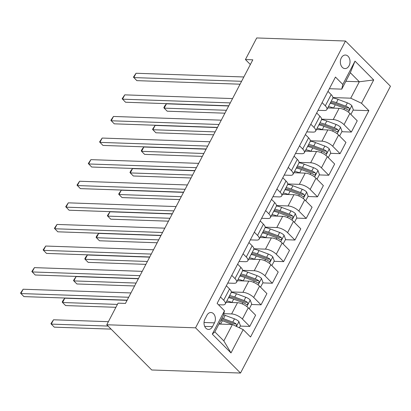 <?xml version="1.0" encoding="UTF-8"?>
<svg xmlns="http://www.w3.org/2000/svg" width="411" height="411" viewBox="0 0 411 411"><rect width="100%" height="100%" fill="white"/><g stroke="black" fill="none" stroke-linecap="round" stroke-linejoin="round"><path stroke-width="0.62" d="M341.305 57.894A6.776 4.845 92 0 0 340.811 64.84A6.776 4.845 92 0 0 344.957 68.575A6.776 4.845 92 0 0 349.078 65.714A6.776 4.845 92 0 0 349.571 58.763A6.776 4.845 92 0 0 345.425 55.033A6.776 4.845 92 0 0 341.305 57.894M240.512 373.044L390.45 86.238L345.492 41.013L195.554 327.819L240.512 373.044L151.731 369.987L106.773 324.762L195.554 327.819M106.773 324.762L118.065 303.164L125.463 303.421L252.822 59.806L245.424 59.554L250.361 64.517M212.477 326.658L214.465 322.856A6.561 4.691 92 0 0 214.943 316.121A6.561 4.691 92 0 0 210.925 312.509A6.561 4.691 92 0 0 206.933 315.278L204.945 319.08A6.561 4.691 92 0 0 204.467 325.81A6.561 4.691 92 0 0 208.485 329.427A6.561 4.691 92 0 0 212.477 326.658L204.693 326.385M243.194 329.607L231.003 352.931L212.287 334.112L224.483 310.788L223.425 315.473L214.845 331.883L223.836 340.93L232.415 324.515L243.194 329.607L250.546 337.005L368.873 110.667L353.131 110.127M345.846 81.301L359.322 81.768L350.331 72.721L341.752 89.136L342.81 84.45L335.458 77.057L217.131 303.39L224.483 310.788M342.81 84.45L355.001 61.126L373.712 79.95L361.521 103.274L368.873 110.667M245.424 59.554L256.716 37.956L345.492 41.013M341.752 89.136L329.365 88.709M322.096 102.611L325.301 105.833A8.467 3.298 27.6 0 1 326.889 109.552A8.467 3.298 27.6 0 1 324.243 110.518L318.073 110.307M310.808 124.204L314.014 127.431A8.467 3.298 27.6 0 1 315.597 131.15A8.467 3.298 27.6 0 1 312.956 132.116L306.786 131.9M299.516 145.802L302.722 149.029A8.467 3.298 27.6 0 1 304.31 152.748A8.467 3.298 27.6 0 1 301.664 153.714L295.494 153.498M288.224 167.4L291.43 170.622A8.467 3.298 27.6 0 1 293.017 174.341A8.467 3.298 27.6 0 1 290.372 175.307L284.201 175.096M276.937 188.998L280.143 192.22A8.467 3.298 27.6 0 1 281.725 195.939A8.467 3.298 27.6 0 1 279.084 196.905L272.909 196.694M265.645 210.591L268.851 213.818A8.467 3.298 27.6 0 1 270.438 217.537A8.467 3.298 27.6 0 1 267.792 218.503L261.622 218.292M254.352 232.189L257.558 235.416A8.467 3.298 27.6 0 1 259.146 239.135A8.467 3.298 27.6 0 1 256.5 240.101L250.33 239.885M243.065 253.787L246.271 257.014A8.467 3.298 27.6 0 1 247.854 260.728A8.467 3.298 27.6 0 1 245.213 261.694L239.038 261.483M231.773 275.385L234.979 278.607A8.467 3.298 27.6 0 1 236.561 282.326A8.467 3.298 27.6 0 1 233.921 283.292L227.751 283.081M220.481 296.983L223.687 300.205A8.467 3.298 27.6 0 1 225.274 303.924A8.467 3.298 27.6 0 1 222.628 304.89L218.477 304.746M218.94 324.053L232.415 324.515M223.831 313.665L231.619 313.937A8.467 3.298 27.6 0 1 242.398 319.028L249.749 326.421L240.224 326.093M226.117 302.311L237.491 302.707A8.467 3.298 27.6 0 1 248.27 307.798L255.621 315.191L249.749 326.421M231.295 291.938L242.911 292.339A8.467 3.298 27.6 0 1 253.69 297.43L261.042 304.823L251.517 304.5M237.409 280.718L248.783 281.109A8.467 3.298 27.6 0 1 259.562 286.2L266.914 293.593L261.042 304.823M242.588 270.34L254.204 270.741A8.467 3.298 27.6 0 1 264.982 275.832L272.334 283.23L262.804 282.902M248.696 259.12L260.076 259.511A8.467 3.298 27.6 0 1 270.854 264.602L278.206 272L272.334 283.23M253.875 248.742L265.491 249.143A8.467 3.298 27.6 0 1 276.274 254.239L283.621 261.632L274.096 261.304M259.988 237.522L271.363 237.912A8.467 3.298 27.6 0 1 282.141 243.009L289.493 250.402L283.621 261.632M265.167 227.149L276.783 227.545A8.467 3.298 27.6 0 1 287.561 232.641L294.913 240.034L285.388 239.705M271.281 215.924L282.655 216.32A8.467 3.298 27.6 0 1 293.433 221.411L300.785 228.804L294.913 240.034M276.459 205.551L288.075 205.952A8.467 3.298 27.6 0 1 298.854 211.043L306.205 218.436L296.675 218.107M282.568 194.326L293.947 194.722A8.467 3.298 27.6 0 1 304.726 199.813L312.077 207.206L306.205 218.436M287.751 183.953L299.362 184.354A8.467 3.298 27.6 0 1 310.146 189.445L317.492 196.843L307.967 196.515M293.86 172.733L305.234 173.123A8.467 3.298 27.6 0 1 316.013 178.215L323.365 185.613L317.492 196.843M299.038 162.355L310.654 162.756A8.467 3.298 27.6 0 1 321.433 167.847L328.785 175.245L319.26 174.916M305.152 151.135L316.527 151.525A8.467 3.298 27.6 0 1 327.305 156.622L334.657 164.015L328.785 175.245M310.331 140.757L321.947 141.158A8.467 3.298 27.6 0 1 332.725 146.254L340.077 153.647L330.547 153.318M316.439 129.537L327.819 129.927A8.467 3.298 27.6 0 1 338.597 135.024L345.949 142.417L340.077 153.647M321.623 119.164L333.239 119.565A8.467 3.298 27.6 0 1 344.017 124.656L351.364 132.049L341.839 131.72M327.731 107.939L339.106 108.334A8.467 3.298 27.6 0 1 349.884 113.426L357.236 120.819L351.364 132.049M332.91 97.566L350.742 98.183L359.322 81.768L373.712 79.95M226.353 285.753L229.559 288.974A8.467 3.298 27.6 0 1 231.146 292.694L225.274 303.924M237.645 264.155L240.851 267.376A8.467 3.298 27.6 0 1 242.433 271.096L236.561 282.326M248.932 242.557L252.138 245.783A8.467 3.298 27.6 0 1 253.726 249.503L247.854 260.728M260.225 220.959L263.43 224.185A8.467 3.298 27.6 0 1 265.018 227.905L259.146 239.135M271.517 199.361L274.723 202.587A8.467 3.298 27.6 0 1 276.305 206.307L270.438 217.537M282.804 177.768L286.01 180.989A8.467 3.298 27.6 0 1 287.597 184.709L281.725 195.939M294.096 156.17L297.302 159.396A8.467 3.298 27.6 0 1 298.889 163.11L293.017 174.341M305.388 134.572L308.594 137.798A8.467 3.298 27.6 0 1 310.177 141.518L304.31 152.748M316.675 112.974L319.881 116.2A8.467 3.298 27.6 0 1 321.469 119.92L315.597 131.15M361.521 103.274L350.742 98.183M327.968 91.381L331.174 94.602A8.467 3.298 27.6 0 1 332.761 98.321L326.889 109.552M214.845 331.883L212.287 334.112M223.836 340.93L231.003 352.931M355.001 61.126L350.331 72.721M128.679 297.266L20.884 293.552L23.144 289.231L130.939 292.945M127.163 300.164L23.92 296.608L20.55 293.105L23.144 289.231M239.341 327.788L240.414 325.728L238.889 321.556A5.61 2.189 -152.4 0 0 234.486 318.849L225.182 315.365A16.193 6.309 -152.4 0 0 223.574 314.805M220.984 324.12L220.666 324.002A16.193 6.309 -152.4 0 0 219.227 323.498M235.929 326.175L236.592 325.178L236.078 323.914A5.61 2.189 -152.4 0 0 232.77 322.132L223.466 318.648A16.193 6.309 -152.4 0 0 222.027 318.145M221.478 319.198A13.445 5.24 27.6 0 1 223.733 319.938L233.037 323.426A2.856 1.115 27.6 0 1 233.946 323.842L236.078 323.914M108.386 321.679L53.522 319.789L51.262 324.109L54.298 327.161L111.109 329.119M220.943 320.215A16.193 6.309 27.6 0 1 222.382 320.719L231.686 324.207A5.61 2.189 27.6 0 1 233.309 324.937M53.522 319.789L50.928 323.663L51.262 324.109L108.067 326.067M139.971 275.668L32.176 271.954L34.432 267.633L142.232 271.347M138.456 278.566L35.212 275.01L31.842 271.507L34.432 267.633M151.263 254.07L43.468 250.356L45.724 246.04L153.519 249.754M149.748 256.973L46.505 253.412L43.129 249.914L45.724 246.04M162.55 232.477L54.755 228.763L57.016 224.442L164.811 228.156M161.035 235.375L57.792 231.814L54.422 228.316L57.016 224.442M249.266 308.8L251.707 304.13L250.176 299.958A5.61 2.189 -152.4 0 0 245.778 297.251L236.474 293.767A16.193 6.309 -152.4 0 0 231.275 292.303M232.277 302.527L231.958 302.404A16.193 6.309 -152.4 0 0 226.826 300.955M226.975 302.342A13.445 5.24 -152.4 0 0 226.142 302.265M228.542 297.672A16.193 6.309 27.6 0 1 233.674 299.126L242.978 302.609A5.61 2.189 27.6 0 1 246.287 304.392L246.99 304.628L247.782 303.981L247.869 303.159L247.371 302.321A5.61 2.189 -152.4 0 0 244.062 300.533L234.758 297.05A16.193 6.309 -152.4 0 0 229.626 295.596M228.942 296.906A13.445 5.24 27.6 0 1 235.025 298.34L244.324 301.828A2.856 1.115 27.6 0 1 245.239 302.244L247.371 302.321M127.076 300.338L64.81 298.191L62.554 302.511L65.59 305.568L115.902 307.3M64.81 298.191L63.119 300.338L62.22 302.064L62.554 302.511L117.418 304.402M260.559 287.202L262.994 282.537L261.468 278.365A5.61 2.189 -152.4 0 0 257.065 275.653L247.766 272.169A16.193 6.309 -152.4 0 0 242.567 270.705M243.564 280.929L243.25 280.811A16.193 6.309 -152.4 0 0 238.118 279.357M238.267 280.744A13.445 5.24 -152.4 0 0 237.43 280.667M239.834 276.074A16.193 6.309 27.6 0 1 244.966 277.528L254.265 281.011A5.61 2.189 27.6 0 1 257.574 282.794L258.278 283.03L259.069 282.388L259.161 281.561L258.658 280.723A5.61 2.189 -152.4 0 0 255.349 278.935L246.05 275.452A16.193 6.309 -152.4 0 0 240.918 273.998M240.23 275.313A13.445 5.24 27.6 0 1 246.312 276.747L255.616 280.23A2.856 1.115 27.6 0 1 256.531 280.651L258.658 280.723M138.368 278.74L76.102 276.593L73.841 280.913L76.883 283.97L134.592 285.958M76.102 276.593L73.507 280.466L73.841 280.913L136.108 283.061M271.846 265.604L274.286 260.939L272.76 256.767A5.61 2.189 -152.4 0 0 268.357 254.06L259.053 250.571A16.193 6.309 -152.4 0 0 253.859 249.107M254.856 259.331L254.537 259.213A16.193 6.309 -152.4 0 0 249.41 257.759M249.559 259.151A13.445 5.24 -152.4 0 0 248.722 259.069M251.126 254.476A16.193 6.309 27.6 0 1 256.253 255.93L265.557 259.413A5.61 2.189 27.6 0 1 268.866 261.201L269.57 261.437L270.361 260.79L270.453 259.963L269.95 259.125A5.61 2.189 -152.4 0 0 266.641 257.343L257.337 253.854A16.193 6.309 -152.4 0 0 252.21 252.405M251.522 253.715A13.445 5.24 27.6 0 1 257.605 255.149L266.909 258.632A2.856 1.115 27.6 0 1 267.818 259.053L269.95 259.125M149.655 257.142L87.394 255L85.134 259.315L88.17 262.372L145.884 264.36M87.394 255L85.704 257.142L84.8 258.873L85.134 259.315L147.4 261.463M173.843 210.879L66.048 207.165L68.303 202.844L176.103 206.558M172.327 213.777L69.084 210.221L65.714 206.718L68.303 202.844M283.138 244.006L285.578 239.341L284.047 235.169A5.61 2.189 -152.4 0 0 279.65 232.462L270.346 228.978A16.193 6.309 -152.4 0 0 265.146 227.514M266.148 237.733L265.83 237.615A16.193 6.309 -152.4 0 0 260.697 236.161M260.846 237.553A13.445 5.24 -152.4 0 0 260.014 237.476M262.413 232.878A16.193 6.309 27.6 0 1 267.546 234.332L276.85 237.815A5.61 2.189 27.6 0 1 280.158 239.603L280.862 239.839L281.653 239.192L281.74 238.365L281.242 237.527A5.61 2.189 -152.4 0 0 277.934 235.744L268.63 232.261A16.193 6.309 -152.4 0 0 263.497 230.807M262.814 232.117A13.445 5.24 27.6 0 1 268.897 233.551L278.196 237.034A2.856 1.115 27.6 0 1 279.11 237.455L281.242 237.527M160.948 235.544L98.681 233.402L96.426 237.722L99.462 240.774L157.172 242.762M98.681 233.402L96.991 235.549L96.092 237.275L96.426 237.722L158.687 239.865M185.135 189.281L77.34 185.567L79.595 181.246L187.39 184.96M183.619 192.178L80.376 188.623L77.001 185.12L79.595 181.246M196.422 167.683L88.627 163.968L90.888 159.653L198.683 163.362M194.906 170.58L91.668 167.025L88.293 163.527L90.888 159.653M207.714 146.085L99.919 142.37L102.175 138.055L209.975 141.769M206.199 148.988L102.956 145.427L99.585 141.929L102.175 138.055M219.006 124.492L111.211 120.777L113.467 116.457L221.262 120.171M217.491 127.389L114.248 123.829L110.872 120.331L113.467 116.457M230.299 102.894L122.499 99.179L124.759 94.859L232.554 98.573M228.783 105.791L125.54 102.236L122.165 98.732L124.759 94.859M294.43 222.413L296.87 217.743L295.339 213.571A5.61 2.189 -152.4 0 0 290.942 210.864L281.638 207.38A16.193 6.309 -152.4 0 0 276.439 205.916M277.435 216.14L277.122 216.016A16.193 6.309 -152.4 0 0 271.99 214.568M272.139 215.955A13.445 5.24 -152.4 0 0 271.301 215.878M273.705 211.285A16.193 6.309 27.6 0 1 278.838 212.734L288.137 216.222A5.61 2.189 27.6 0 1 291.445 218.005L292.154 218.241L292.94 217.594L293.033 216.772L292.529 215.934A5.61 2.189 -152.4 0 0 289.221 214.146L279.922 210.663A16.193 6.309 -152.4 0 0 274.789 209.209M274.101 210.519A13.445 5.24 27.6 0 1 280.184 211.953L289.488 215.441A2.856 1.115 27.6 0 1 290.402 215.857L292.529 215.934M172.24 213.951L109.973 211.804L107.713 216.124L110.754 219.181L168.464 221.169M109.973 211.804L107.379 215.677L107.713 216.124L169.979 218.267M305.717 200.815L308.158 196.15L306.632 191.978A5.61 2.189 -152.4 0 0 302.229 189.266L292.925 185.782A16.193 6.309 -152.4 0 0 287.731 184.318M288.728 194.542L288.409 194.424A16.193 6.309 -152.4 0 0 283.282 192.97M283.431 194.357A13.445 5.24 -152.4 0 0 282.593 194.28M284.998 189.687A16.193 6.309 27.6 0 1 290.125 191.141L299.429 194.624A5.61 2.189 27.6 0 1 302.737 196.407L303.441 196.643L304.232 195.996L304.325 195.174L303.821 194.336A5.61 2.189 -152.4 0 0 300.513 192.548L291.209 189.065A16.193 6.309 -152.4 0 0 286.082 187.611M285.393 188.926A13.445 5.24 27.6 0 1 291.476 190.36L300.78 193.843A2.856 1.115 27.6 0 1 301.695 194.264L303.821 194.336M183.527 192.353L121.266 190.206L119.005 194.526L122.041 197.583L179.756 199.571M121.266 190.206L118.671 194.079L119.005 194.526L181.272 196.674M317.009 179.217L319.45 174.552L317.924 170.38A5.61 2.189 -152.4 0 0 313.521 167.673L304.217 164.184A16.193 6.309 -152.4 0 0 299.018 162.72M300.02 172.944L299.701 172.826A16.193 6.309 -152.4 0 0 294.569 171.372M294.723 172.759A13.445 5.24 -152.4 0 0 293.886 172.682M296.285 168.089A16.193 6.309 27.6 0 1 301.417 169.543L310.721 173.026A5.61 2.189 27.6 0 1 314.03 174.814L314.734 175.045L315.525 174.403L315.612 173.576L315.114 172.738A5.61 2.189 -152.4 0 0 311.805 170.955L302.501 167.467A16.193 6.309 -152.4 0 0 297.369 166.018M296.685 167.328A13.445 5.24 27.6 0 1 302.768 168.762L312.072 172.245A2.856 1.115 27.6 0 1 312.982 172.666L315.114 172.738M194.819 170.755L132.553 168.608L130.297 172.928L133.334 175.985L191.043 177.973M132.553 168.608L130.862 170.755L129.963 172.481L130.297 172.928L192.559 175.076M328.302 157.619L330.742 152.954L329.211 148.782A5.61 2.189 -152.4 0 0 324.813 146.075L315.509 142.591A16.193 6.309 -152.4 0 0 310.31 141.122M311.307 151.346L310.993 151.227A16.193 6.309 -152.4 0 0 305.861 149.774M306.01 151.166A13.445 5.24 -152.4 0 0 305.173 151.089M307.577 146.491A16.193 6.309 27.6 0 1 312.709 147.945L322.013 151.428A5.61 2.189 27.6 0 1 325.317 153.216L326.026 153.452L326.812 152.805L326.904 151.978L326.401 151.14A5.61 2.189 -152.4 0 0 323.097 149.357L313.793 145.874A16.193 6.309 -152.4 0 0 308.661 144.42M307.973 145.73A13.445 5.24 27.6 0 1 314.055 147.164L323.359 150.647A2.856 1.115 27.6 0 1 324.274 151.068L326.401 151.14M206.111 149.157L143.845 147.015L141.584 151.33L144.626 154.387L202.335 156.375M143.845 147.015L142.155 149.157L141.25 150.888L141.584 151.33L203.851 153.478M339.589 136.026L342.029 131.356L340.503 127.184A5.61 2.189 -152.4 0 0 336.1 124.476L326.796 120.993A16.193 6.309 -152.4 0 0 321.602 119.529M322.599 129.748L322.281 129.629A16.193 6.309 -152.4 0 0 317.153 128.181M317.302 129.568A13.445 5.24 -152.4 0 0 316.465 129.491M318.869 124.898A16.193 6.309 27.6 0 1 323.996 126.347L333.3 129.835A5.61 2.189 27.6 0 1 336.609 131.618L337.313 131.854L338.104 131.207L338.196 130.385L337.693 129.547A5.61 2.189 -152.4 0 0 334.384 127.759L325.08 124.276A16.193 6.309 -152.4 0 0 319.953 122.822M319.265 124.132A13.445 5.24 27.6 0 1 325.348 125.566L334.652 129.054A2.856 1.115 27.6 0 1 335.566 129.47L337.693 129.547M217.398 127.559L155.137 125.417L152.877 129.737L155.913 132.789L213.628 134.777M155.137 125.417L152.543 129.29L152.877 129.737L215.143 131.88M241.586 81.296L133.791 77.581L136.046 73.261L243.846 76.975M240.07 84.193L136.827 80.638L133.457 77.134L136.046 73.261M350.881 114.428L353.321 109.763L351.795 105.586A5.61 2.189 -152.4 0 0 347.393 102.878L338.089 99.395A16.193 6.309 -152.4 0 0 332.889 97.931M333.891 108.155L333.573 108.036A16.193 6.309 -152.4 0 0 328.44 106.583M328.595 107.97A13.445 5.24 -152.4 0 0 327.757 107.893M330.156 103.3A16.193 6.309 27.6 0 1 335.289 104.754L344.593 108.237A5.61 2.189 27.6 0 1 347.901 110.02L348.605 110.256L349.396 109.609L349.484 108.787L348.985 107.949A5.61 2.189 -152.4 0 0 345.677 106.161L336.373 102.678A16.193 6.309 -152.4 0 0 331.24 101.224M330.557 102.539A13.445 5.24 27.6 0 1 336.64 103.973L345.944 107.456A2.856 1.115 27.6 0 1 346.853 107.872L348.985 107.949M228.691 105.966L166.424 103.819L164.169 108.139L167.205 111.196L224.915 113.184M166.424 103.819L164.734 105.966L163.835 107.692L164.169 108.139L226.43 110.282M237.491 302.707L231.619 313.937M248.783 281.109L242.911 292.339M260.076 259.511L254.204 270.741M271.363 237.912L265.491 249.143M282.655 216.32L276.783 227.545M293.947 194.722L288.075 205.952M305.234 173.123L299.362 184.354M316.527 151.525L310.654 162.756M327.819 129.927L321.947 141.158M339.106 108.334L333.239 119.565M248.27 307.798L242.398 319.028M229.559 288.974L223.687 300.205M240.851 267.376L234.979 278.607M259.562 286.2L253.69 297.43M252.138 245.783L246.271 257.014M270.854 264.602L264.982 275.832M263.43 224.185L257.558 235.416M282.141 243.009L276.274 254.239M274.723 202.587L268.851 213.818M293.433 221.411L287.561 232.641M286.01 180.989L280.143 192.22M304.726 199.813L298.854 211.043M297.302 159.396L291.43 170.622M316.013 178.215L310.146 189.445M308.594 137.798L302.722 149.029M327.305 156.622L321.433 167.847M319.881 116.2L314.014 127.431M338.597 135.024L332.725 146.254M331.174 94.602L325.301 105.833M349.884 113.426L344.017 124.656M204.031 322.496L214.465 322.856M236.438 326.416L238.925 321.659M223.466 318.648L225.182 315.365M220.666 324.002L222.382 320.719M232.77 322.132L234.486 318.849M231.542 324.485L231.686 324.207M246.831 306.539L250.217 300.066M234.758 297.05L236.474 293.767M231.958 302.404L233.674 299.126M244.062 300.533L245.778 297.251M242.29 303.919L242.978 302.609M258.123 284.941L261.509 278.468M246.05 275.452L247.766 272.169M243.25 280.811L244.966 277.528M255.349 278.935L257.065 275.653M253.582 282.321L254.265 281.011M269.411 263.348L272.796 256.87M257.337 253.854L259.053 250.571M254.537 259.213L256.253 255.93M266.641 257.343L268.357 254.06M264.874 260.723L265.557 259.413M280.703 241.75L284.088 235.272M268.63 232.261L270.346 228.978M265.83 237.615L267.546 234.332M277.934 235.744L279.65 232.462M276.161 239.13L276.85 237.815M291.995 220.152L295.381 213.679M279.922 210.663L281.638 207.38M277.122 216.016L278.838 212.734M289.221 214.146L290.942 210.864M287.453 217.532L288.137 216.222M303.282 198.554L306.668 192.081M291.209 189.065L292.925 185.782M288.409 194.424L290.125 191.141M300.513 192.548L302.229 189.266M298.746 195.934L299.429 194.624M314.574 176.961L317.96 170.483M302.501 167.467L304.217 164.184M299.701 172.826L301.417 169.543M311.805 170.955L313.521 167.673M310.033 174.336L310.721 173.026M325.866 155.363L329.252 148.885M313.793 145.874L315.509 142.591M310.993 151.227L312.709 147.945M323.097 149.357L324.813 146.075M321.325 152.743L322.013 151.428M337.154 133.765L340.539 127.287M325.08 124.276L326.796 120.993M322.281 129.629L323.996 126.347M334.384 127.759L336.1 124.476M332.617 131.145L333.3 129.835M348.446 112.167L351.831 105.694M336.373 102.678L338.089 99.395M333.573 108.036L335.289 104.754M345.677 106.161L347.393 102.878M343.904 109.547L344.593 108.237"/></g></svg>

